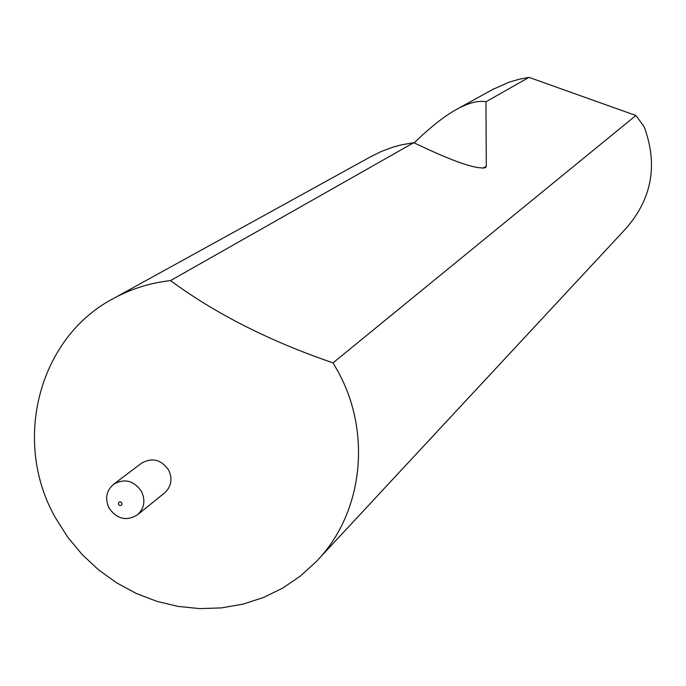 <?xml version="1.0" encoding="UTF-8"?>
<svg xmlns="http://www.w3.org/2000/svg" width="686" height="686" viewBox="0 0 686 686"><rect width="100%" height="100%" fill="white"/><g stroke="black" fill="none" stroke-linecap="round" stroke-linejoin="round"><path stroke-width="1.03" d="M121.808 502.864L120.47 501.852L119.253 502.006L118.438 502.907L118.567 504.562L119.501 505.445L121.122 505.419L121.936 504.519L121.808 502.864M141.436 491.313C133.787 480.577 124.552 478.193 113.713 484.17C106.287 490.67 104.744 498.679 109.1 508.189C116.963 519.13 126.353 521.386 137.277 514.98C144.317 508.463 145.706 500.574 141.436 491.313M137.277 514.98L164.529 492.96C171.38 486.623 172.735 478.965 168.602 469.979C161.193 459.569 152.223 457.27 141.685 463.084L113.713 484.17M337.563 370.723L333.019 362.868C269.795 341.225 215.627 313.802 170.522 280.6C150.603 282.838 131.969 288.592 114.605 297.87C38.485 336.852 11.576 441.698 55.763 518.307L67.777 537.215L82.088 554.451L98.441 569.74L116.543 582.783L136.085 593.373L156.734 601.296L178.111 606.415L199.849 608.628L221.552 607.882L242.844 604.169L263.33 597.557L282.632 588.134L300.399 576.068L316.297 561.56C362.86 513.78 372.352 432.977 337.563 370.723M414.147 142.877C430.782 126.756 445.351 115.351 457.854 108.68C469.404 102.617 478.777 100.31 485.954 101.777L529 77.372L519.028 79.284L508.969 82.209L492.411 89.626M170.522 280.6L413.761 142.697L401.696 144.806L392.709 147.233L380.979 151.606L370.354 156.905M318.424 559.27L626.215 228.224C652.154 198.305 658.106 164.426 644.085 126.567L635.905 115.497L333.019 362.868M529 77.372L635.905 115.497M413.761 142.697L430.148 150.337C459.123 163.482 477.567 169.262 485.482 167.676L486.297 166.329L485.954 101.777M486.297 166.329L482.755 168.224M494.169 88.657L457.854 108.68M372.489 155.722L114.605 297.87"/></g></svg>
